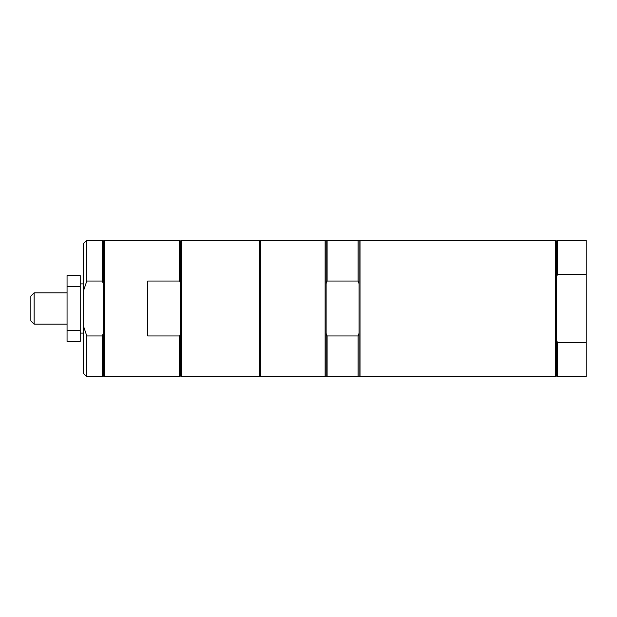 <?xml version="1.0" encoding="UTF-8"?>
<svg xmlns="http://www.w3.org/2000/svg" width="617" height="617" viewBox="0 0 617 617"><rect width="100%" height="100%" fill="white"/><g stroke="black" fill="none" stroke-linecap="round" stroke-linejoin="round"><path stroke-width="0.93" d="M260.274 240.198L260.274 376.802L325.12 376.802L325.12 240.198L260.274 240.198M326.108 283.604L327.095 281.043L327.095 240.198L326.108 241.185L326.108 375.815L325.12 376.802M327.095 281.043L358.037 281.043L359.025 283.604L359.025 333.396L358.037 335.957L327.095 335.957L326.108 333.396M327.095 240.198L358.037 240.198L358.037 281.043M358.037 240.198L359.025 241.185L359.025 283.604M327.095 335.957L327.095 376.802L358.037 376.802L358.037 335.957M359.025 333.396L359.025 375.815L358.037 376.802M360.012 240.198L360.012 376.802L555.539 376.802L555.539 240.198L360.012 240.198L359.025 241.185M557.513 240.198L557.513 274.519L556.526 276.555L556.526 241.185L557.513 240.198L586.15 240.198L586.15 376.802L557.513 376.802L557.513 342.481L556.526 340.445L556.526 375.815L555.539 376.802M557.513 274.519L586.15 274.519M586.15 342.481L557.513 342.481M556.526 276.555L556.526 340.445M181.606 376.802L259.618 376.802L259.618 240.198L181.606 240.198L181.606 376.802L180.619 375.815L180.619 283.604L179.632 281.043L179.632 240.198L104.258 240.198L104.258 376.802L179.632 376.802L179.632 335.957L147.702 335.957L147.702 281.043L179.632 281.043M179.632 335.957L180.619 333.396M180.619 283.604L180.619 241.185L179.632 240.198M30.85 296.114L30.85 320.886L34.143 324.18L34.143 292.82L30.85 296.114M67.06 324.18L34.143 324.18M86.804 240.198L83.519 243.491L83.519 290.754L86.804 281.043L102.275 281.043L102.275 240.198L86.804 240.198L86.804 281.043M86.804 335.957L86.804 376.802L102.275 376.802L102.275 335.957L86.804 335.957L83.519 326.246L83.519 290.754M83.519 326.246L83.519 373.509L86.804 376.802M102.275 335.957L103.263 333.396L103.263 283.604L102.275 281.043M102.275 376.802L103.263 375.815L103.263 333.396M104.258 240.198L103.263 241.185L102.275 240.198M103.263 283.604L103.263 241.185M83.519 333.103L80.225 333.103M80.225 330.272L80.225 341.417L67.06 341.417L67.06 286.728L80.225 286.728L80.225 330.272L67.06 330.272M80.225 286.728L80.225 275.583L67.06 275.583L67.06 286.728M326.108 241.185L325.12 240.198M326.108 375.815L327.095 376.802M359.025 375.815L360.012 376.802M556.526 375.815L557.513 376.802M556.526 241.185L555.539 240.198M260.274 249.253L259.618 249.253M260.274 367.747L259.618 367.747M180.619 241.185L181.606 240.198M180.619 375.815L179.632 376.802M34.143 292.82L67.06 292.82M103.263 375.815L104.258 376.802M80.225 283.897L83.519 283.897"/></g></svg>
